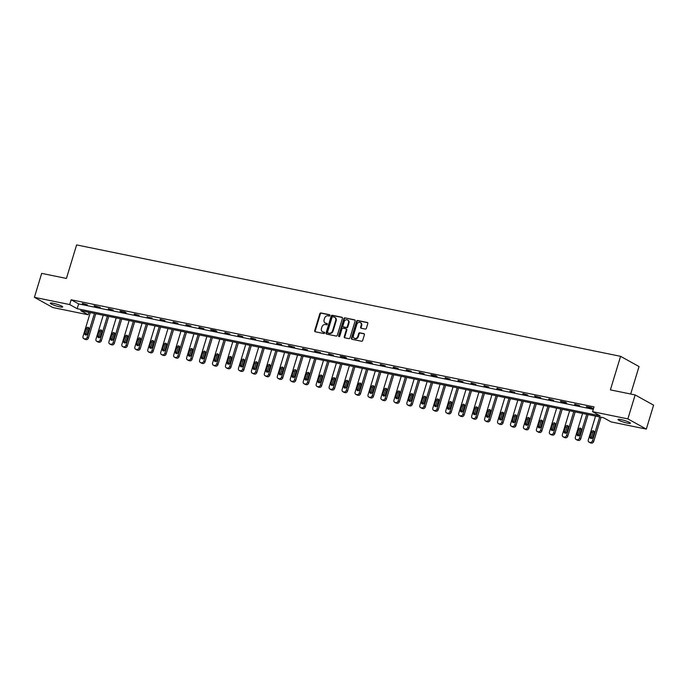 <?xml version="1.0" encoding="UTF-8"?>
<svg xmlns="http://www.w3.org/2000/svg" width="688" height="688" viewBox="0 0 688 688"><rect width="100%" height="100%" fill="white"/><g stroke="black" fill="none" stroke-linecap="round" stroke-linejoin="round"><path stroke-width="1.03" d="M329.965 315.5A0.697 0.576 -61 0 0 329.595 314.726L320.935 312.954A0.989 0.817 -61 0 0 319.834 313.728L314.691 330.661A0.989 0.817 -61 0 0 315.216 331.762L323.876 333.542A0.697 0.576 -61 0 0 324.28 332.218L323.162 331.994A3.173 2.623 -61 0 1 322.534 331.762A3.173 2.623 -61 0 1 321.468 328.451L321.889 327.041A3.173 2.623 -61 0 1 325.415 324.564L326.533 324.796A0.697 0.576 -61 0 0 326.938 323.472L325.82 323.248A3.173 2.623 -61 0 1 325.192 323.016A3.173 2.623 -61 0 1 324.125 319.705L324.547 318.295A3.173 2.623 -61 0 1 328.073 315.818L329.191 316.041A0.697 0.576 -61 0 0 329.965 315.5M627.413 423.129A6.476 0.912 16.9 0 1 621.058 421.245A6.476 0.912 16.9 0 1 618.03 419.482A6.476 0.912 16.9 0 1 621.032 419.603A6.476 0.912 16.9 0 1 627.387 421.486A6.476 0.912 16.9 0 1 630.414 423.249A6.476 0.912 16.9 0 1 627.413 423.129M59.693 306.839A6.476 0.912 16.9 0 1 53.329 304.947A6.476 0.912 16.9 0 1 50.301 303.193A6.476 0.912 16.9 0 1 53.311 303.305A6.476 0.912 16.9 0 1 59.667 305.197A6.476 0.912 16.9 0 1 62.694 306.951A6.476 0.912 16.9 0 1 59.693 306.839M365.259 329.079A0.989 0.817 -61 0 0 366.36 328.305L367.805 323.558A0.989 0.817 -61 0 0 367.28 322.448L357.657 320.479A0.989 0.817 -61 0 0 356.556 321.253L351.413 338.178A0.989 0.817 -61 0 0 351.946 339.287L361.561 341.257A0.989 0.817 -61 0 0 362.662 340.483L364.408 334.746A0.989 0.817 -61 0 0 363.875 333.637L359.755 332.794A0.989 0.817 -61 0 0 358.654 333.568L357.794 336.415A2.657 2.193 -61 0 1 354.329 338.29A2.657 2.193 -61 0 1 353.434 335.52L356.823 324.375A2.657 2.193 -61 0 1 360.288 322.5A2.657 2.193 -61 0 1 361.183 325.269L360.615 327.127A0.989 0.817 -61 0 0 361.148 328.236L365.259 329.079M34.4 297.328L41.676 273.377L66.426 278.442L76.617 244.911L620.585 356.332L610.394 389.872L635.144 394.938L627.869 418.897L646.324 429.106L611.03 421.882L603.548 417.736L80.668 310.632L88.15 314.769L52.856 307.545L34.4 297.328L69.694 304.56L77.176 308.697L600.056 415.81L592.574 411.665L627.869 418.897M592.574 411.665L594.028 406.875L71.148 299.77L69.694 304.56M342.452 318.363A0.989 0.817 -61 0 0 341.927 317.254L332.304 315.285A0.989 0.817 -61 0 0 331.203 316.059L326.06 332.983A0.989 0.817 -61 0 0 326.594 334.093L336.208 336.062A0.989 0.817 -61 0 0 337.309 335.288L342.452 318.363M344.98 317.882L354.604 319.851A0.989 0.817 -61 0 1 355.128 320.961L349.986 337.885A0.989 0.817 -61 0 1 348.885 338.659L344.765 337.817A0.989 0.817 -61 0 1 344.241 336.707L346.322 329.844A0.989 0.817 -61 0 0 345.797 328.735L343.063 328.176A0.989 0.817 -61 0 0 341.962 328.95L339.795 336.097A0.697 0.576 -61 0 1 338.651 335.864L343.88 318.656A0.989 0.817 -61 0 1 344.98 317.882L355.008 320.109M630.69 394.026L639.04 366.549L620.585 356.332M71.148 299.77L78.63 303.907L593.28 409.334M82.328 303.752L87.307 304.775L82.448 303.348M95.279 306.409L100.267 307.424L94.032 305.713L95.279 306.409L95.408 305.997M108.24 309.058L113.219 310.082L108.36 308.654M121.191 311.716L126.179 312.739L124.932 312.042L119.944 311.028L121.191 311.716L121.32 311.303M134.151 314.364L139.131 315.388L134.272 313.96M147.103 317.022L152.091 318.045L147.103 317.022L147.232 316.609M160.063 319.679L165.043 320.694L160.184 319.266M173.015 322.328L177.994 323.351L173.144 321.924M185.975 324.985L190.954 326L186.095 324.573M198.927 327.634L203.906 328.658L199.047 327.23M211.878 330.292L216.866 331.315L215.619 330.618L210.64 329.604L211.878 330.292L212.007 329.879M224.838 332.949L229.818 333.964L224.959 332.536M237.79 335.598L242.778 336.621L237.919 335.194M250.75 338.255L255.73 339.27L250.871 337.842M263.702 340.904L268.69 341.927L263.831 340.5M276.662 343.561L281.641 344.585L276.782 343.149M289.614 346.219L294.602 347.234L288.367 345.522L289.614 346.219L289.743 345.806M302.574 348.868L307.553 349.891L302.694 348.463M315.525 351.525L320.513 352.54L314.278 350.828L315.525 351.525L315.654 351.112M328.486 354.174L333.465 355.197L328.606 353.77M341.437 356.831L346.425 357.855L345.178 357.158L340.19 356.143L341.437 356.831L341.566 356.418M354.397 359.48L359.377 360.503L354.518 359.076M367.349 362.137L372.337 363.161L371.09 362.464L366.102 361.449L367.349 362.137L367.478 361.725M380.309 364.795L385.289 365.81L380.43 364.382M393.261 367.444L398.24 368.467L393.39 367.039M406.221 370.101L411.2 371.116L406.341 369.688M419.173 372.75L424.152 373.773L419.293 372.346M432.124 375.407L437.112 376.431L435.865 375.734L430.886 374.719L432.124 375.407L432.253 374.994M445.084 378.065L450.064 379.079L445.205 377.652M458.036 380.713L463.024 381.737L458.165 380.309M470.996 383.371L475.976 384.386L471.117 382.958M483.948 386.02L488.936 387.043L484.077 385.615M496.908 388.677L501.887 389.7L497.028 388.264M509.86 391.326L514.848 392.349L509.989 390.922M522.82 393.983L527.799 395.007L522.94 393.57M535.771 396.641L540.759 397.655L534.524 395.944L535.771 396.641L535.9 396.228M548.732 399.289L553.711 400.313L548.852 398.885M561.683 401.947L566.671 402.97L565.424 402.274L560.436 401.259L561.683 401.947L561.812 401.534M574.643 404.596L579.623 405.619L574.764 404.191M587.595 407.253L592.583 408.276L591.336 407.58L586.348 406.565L587.595 407.253L587.724 406.84M635.144 394.938L653.6 405.155L646.324 429.106M88.898 312.318L88.15 314.769M78.63 303.907L77.176 308.697M325.45 323.136A3.173 2.623 -61 0 0 325.691 323.291A3.173 2.623 -61 0 0 326.318 323.523L325.82 323.248M327.264 323.713L326.318 323.523M322.792 331.883A3.173 2.623 -61 0 0 323.033 332.037A3.173 2.623 -61 0 0 323.661 332.27L323.162 331.994M324.607 332.459L323.661 332.27M329.922 314.966L321.434 313.229A0.989 0.817 -61 0 0 320.333 314.003L315.19 330.937A0.989 0.817 -61 0 0 315.31 331.779M342.332 317.512L332.803 315.56A0.989 0.817 -61 0 0 331.702 316.334L326.559 333.259A0.989 0.817 -61 0 0 326.68 334.11M332.803 316.781A0.697 0.576 -61 0 0 332.029 317.323L327.514 332.184A0.697 0.576 -61 0 0 327.884 332.958L329.07 333.207A3.173 2.623 -61 0 0 332.588 330.73L335.675 320.574A3.173 2.623 -61 0 0 334.609 317.254A3.173 2.623 -61 0 0 333.981 317.03L332.803 316.781M328.133 333.095A0.697 0.576 -61 0 0 328.382 333.233L327.884 332.958M334.85 317.409A3.173 2.623 -61 0 1 335.108 317.529A3.173 2.623 -61 0 1 336.174 320.849L333.087 331.005A3.173 2.623 -61 0 1 329.569 333.482L328.382 333.233M346.296 329.01A0.989 0.817 -61 0 1 346.821 330.12L344.74 336.982A0.989 0.817 -61 0 0 344.86 337.834M345.479 318.157A0.989 0.817 -61 0 0 344.378 318.931L339.15 336.14A0.697 0.576 -61 0 0 339.175 336.647M348.489 322.724A2.657 2.193 -61 0 0 347.595 319.946A2.657 2.193 -61 0 0 344.129 321.829L342.934 325.751A0.989 0.817 -61 0 0 343.467 326.86L346.193 327.419A0.989 0.817 -61 0 0 347.294 326.645L348.489 322.724L348.988 322.999A2.657 2.193 -61 0 0 348.094 320.23A2.657 2.193 -61 0 0 347.836 320.109M343.604 326.938A0.989 0.817 -61 0 0 343.966 327.135L343.467 326.86M348.988 322.999L347.793 326.92A0.989 0.817 -61 0 1 346.692 327.694L343.966 327.135M360.521 322.655A2.657 2.193 -61 0 1 360.787 322.775A2.657 2.193 -61 0 1 361.682 325.544L361.114 327.402A0.989 0.817 -61 0 0 361.234 328.253M354.587 338.41A2.657 2.193 -61 0 0 354.827 338.565A2.657 2.193 -61 0 0 358.293 336.69L357.794 336.415M364.287 333.895L360.254 333.069A0.989 0.817 -61 0 0 359.153 333.843L358.293 336.69M367.684 322.706L358.156 320.754A0.989 0.817 -61 0 0 357.055 321.528L351.912 338.453A0.989 0.817 -61 0 0 352.032 339.304M94.428 313.453L87.17 337.326A2.021 1.668 -61 0 1 84.934 338.9L84.099 338.728A2.021 1.668 -61 0 1 83.024 336.475L90.274 312.601M95.795 313.728L88.417 338.014A2.021 1.668 119 0 1 86.181 339.588L85.346 339.425A2.021 1.668 119 0 1 84.951 339.279L83.704 338.582M88.829 327.995A1.617 1.333 -61 0 0 87.462 329.268L86.06 333.869A1.617 1.333 -61 0 0 86.103 334.996M87.471 333.723L88.872 329.122A1.617 1.333 -61 0 0 86.215 328.58L84.813 333.181A1.617 1.333 -61 0 0 87.471 333.723M107.38 316.102L100.13 339.975A2.021 1.668 -61 0 1 97.885 341.558L97.06 341.386A2.021 1.668 -61 0 1 95.976 339.132L103.234 315.25M108.756 316.385L101.377 340.672A2.021 1.668 119 0 1 99.132 342.246L98.307 342.074A2.021 1.668 119 0 1 97.902 341.927L96.655 341.239M101.781 330.653A1.617 1.333 -61 0 0 100.414 331.926L99.02 336.518A1.617 1.333 -61 0 0 99.063 337.645M100.431 336.38L101.824 331.779A1.617 1.333 -61 0 0 99.167 331.229L97.773 335.83A1.617 1.333 -61 0 0 100.431 336.38M120.34 318.759L113.081 342.633A2.021 1.668 -61 0 1 110.845 344.206L110.011 344.034A2.021 1.668 -61 0 1 108.936 341.781L116.186 317.908M121.707 319.043L114.328 343.321A2.021 1.668 119 0 1 112.092 344.903L111.258 344.731A2.021 1.668 119 0 1 110.863 344.585L109.616 343.888M114.741 333.302A1.617 1.333 -61 0 0 113.374 334.574L111.972 339.175A1.617 1.333 -61 0 0 112.015 340.302M113.382 339.029L114.784 334.428A1.617 1.333 -61 0 0 112.127 333.886L110.725 338.487A1.617 1.333 -61 0 0 113.382 339.029M133.291 321.408L126.042 345.29A2.021 1.668 -61 0 1 123.797 346.864L122.963 346.692A2.021 1.668 -61 0 1 121.888 344.439L129.138 320.565M134.667 321.692L127.289 345.978A2.021 1.668 119 0 1 125.044 347.552L124.21 347.38A2.021 1.668 119 0 1 123.814 347.234L122.567 346.546M127.693 335.959A1.617 1.333 -61 0 0 126.325 337.232L124.932 341.833A1.617 1.333 -61 0 0 124.975 342.951M126.343 341.687L127.736 337.086A1.617 1.333 -61 0 0 125.078 336.544L123.685 341.136A1.617 1.333 -61 0 0 126.343 341.687M146.252 324.065L138.993 347.939A2.021 1.668 -61 0 1 136.757 349.513L135.923 349.349A2.021 1.668 -61 0 1 134.848 347.087L142.098 323.214M147.619 324.349L140.24 348.627A2.021 1.668 119 0 1 138.004 350.209L137.17 350.037A2.021 1.668 119 0 1 136.774 349.891L135.527 349.203M140.653 338.616A1.617 1.333 -61 0 0 139.286 339.881L137.884 344.482A1.617 1.333 -61 0 0 137.927 345.608M139.294 344.335L140.696 339.734A1.617 1.333 -61 0 0 138.039 339.193L136.637 343.794A1.617 1.333 -61 0 0 139.294 344.335M159.203 326.723L151.953 350.596A2.021 1.668 -61 0 1 149.709 352.17L148.875 351.998A2.021 1.668 -61 0 1 147.8 349.745L155.049 325.871M160.579 326.998L153.2 351.284A2.021 1.668 119 0 1 150.956 352.858L150.122 352.686A2.021 1.668 119 0 1 149.726 352.54L148.479 351.852M153.605 341.265A1.617 1.333 -61 0 0 152.237 342.538L150.844 347.139A1.617 1.333 -61 0 0 150.887 348.266M152.254 346.993L153.648 342.392A1.617 1.333 -61 0 0 150.99 341.85L149.597 346.451A1.617 1.333 -61 0 0 152.254 346.993M172.163 329.371L164.905 353.245A2.021 1.668 -61 0 1 162.66 354.827L161.835 354.655A2.021 1.668 -61 0 1 160.751 352.394L168.01 328.52M173.531 329.655L166.152 353.942A2.021 1.668 119 0 1 163.907 355.515L163.082 355.343A2.021 1.668 119 0 1 162.686 355.197L161.439 354.509M166.565 343.923A1.617 1.333 -61 0 0 165.197 345.195L163.796 349.788A1.617 1.333 -61 0 0 163.839 350.914M165.206 349.642L166.608 345.049A1.617 1.333 -61 0 0 163.95 344.499L162.549 349.1A1.617 1.333 -61 0 0 165.206 349.642M185.115 332.029L177.865 355.902A2.021 1.668 -61 0 1 175.621 357.476L174.786 357.304A2.021 1.668 -61 0 1 173.711 355.051L180.961 331.177M186.491 332.304L179.112 356.59A2.021 1.668 119 0 1 176.868 358.164L176.033 358.001A2.021 1.668 119 0 1 175.638 357.855L174.391 357.158M179.516 346.571A1.617 1.333 -61 0 0 178.149 347.844L176.756 352.445A1.617 1.333 -61 0 0 176.799 353.572M178.166 352.299L179.559 347.698A1.617 1.333 -61 0 0 176.902 347.156L175.509 351.757A1.617 1.333 -61 0 0 178.166 352.299M198.075 334.678L190.817 358.56A2.021 1.668 -61 0 1 188.572 360.134L187.747 359.962A2.021 1.668 -61 0 1 186.663 357.708L193.921 333.835M199.443 334.961L192.064 359.248A2.021 1.668 119 0 1 189.819 360.822L188.994 360.65A2.021 1.668 119 0 1 188.598 360.503L187.351 359.815M192.477 349.229A1.617 1.333 -61 0 0 191.109 350.502L189.707 355.103A1.617 1.333 -61 0 0 189.75 356.221M191.118 354.956L192.52 350.355A1.617 1.333 -61 0 0 189.862 349.814L188.46 354.406A1.617 1.333 -61 0 0 191.118 354.956M211.027 337.335L203.777 361.209A2.021 1.668 -61 0 1 201.532 362.782L200.698 362.619A2.021 1.668 -61 0 1 199.623 360.357L206.873 336.484M212.403 337.619L205.024 361.897A2.021 1.668 119 0 1 202.779 363.479L201.945 363.307A2.021 1.668 119 0 1 201.55 363.161L200.303 362.473M205.428 351.886A1.617 1.333 -61 0 0 204.061 353.15L202.668 357.751A1.617 1.333 -61 0 0 202.711 358.878M204.078 357.605L205.471 353.004A1.617 1.333 -61 0 0 202.814 352.462L201.421 357.063A1.617 1.333 -61 0 0 204.078 357.605M223.987 339.992L216.729 363.866A2.021 1.668 -61 0 1 214.484 365.44L213.658 365.268A2.021 1.668 -61 0 1 212.575 363.015L219.833 339.141M225.354 340.268L217.976 364.554A2.021 1.668 119 0 1 215.731 366.128L214.905 365.956A2.021 1.668 119 0 1 214.51 365.81L213.263 365.122M218.388 354.535A1.617 1.333 -61 0 0 217.021 355.808L215.619 360.409A1.617 1.333 -61 0 0 215.662 361.535M217.03 360.263L218.431 355.662A1.617 1.333 -61 0 0 215.774 355.12L214.372 359.721A1.617 1.333 -61 0 0 217.03 360.263M236.939 342.641L229.689 366.515A2.021 1.668 -61 0 1 227.444 368.097L226.61 367.925A2.021 1.668 -61 0 1 225.535 365.663L232.785 341.79M238.315 342.925L230.936 367.211A2.021 1.668 119 0 1 228.691 368.785L227.857 368.613A2.021 1.668 119 0 1 227.461 368.467L226.214 367.779M231.34 357.192A1.617 1.333 -61 0 0 229.973 358.465L228.579 363.058A1.617 1.333 -61 0 0 228.614 364.184M229.99 362.911L231.383 358.319A1.617 1.333 -61 0 0 228.726 357.769L227.332 362.37A1.617 1.333 -61 0 0 229.99 362.911M249.899 345.299L242.64 369.172A2.021 1.668 -61 0 1 240.396 370.746L239.57 370.574A2.021 1.668 -61 0 1 238.487 368.321L245.745 344.447M251.266 345.574L243.887 369.86A2.021 1.668 119 0 1 241.643 371.434L240.817 371.271A2.021 1.668 119 0 1 240.413 371.124L239.175 370.428M244.3 359.841A1.617 1.333 -61 0 0 242.933 361.114L241.531 365.715A1.617 1.333 -61 0 0 241.574 366.842M242.941 365.569L244.343 360.968A1.617 1.333 -61 0 0 241.686 360.426L240.284 365.027A1.617 1.333 -61 0 0 242.941 365.569M262.85 347.947L255.601 371.821A2.021 1.668 -61 0 1 253.356 373.403L252.522 373.231A2.021 1.668 -61 0 1 251.447 370.978L258.697 347.096M264.218 348.231L256.848 372.518A2.021 1.668 119 0 1 254.603 374.091L253.769 373.919A2.021 1.668 119 0 1 253.373 373.773L252.126 373.085M257.252 362.499A1.617 1.333 -61 0 0 255.884 363.771L254.491 368.364A1.617 1.333 -61 0 0 254.526 369.49M255.902 368.226L257.295 363.625A1.617 1.333 -61 0 0 254.637 363.075L253.244 367.676A1.617 1.333 -61 0 0 255.902 368.226M275.811 350.605L268.552 374.478A2.021 1.668 -61 0 1 266.308 376.052L265.482 375.889A2.021 1.668 -61 0 1 264.398 373.627L271.657 349.753M277.178 350.889L269.799 375.166A2.021 1.668 119 0 1 267.555 376.749L266.729 376.577A2.021 1.668 119 0 1 266.325 376.431L265.078 375.743M270.212 365.147A1.617 1.333 -61 0 0 268.836 366.42L267.443 371.021A1.617 1.333 -61 0 0 267.486 372.148M268.853 370.875L270.246 366.274A1.617 1.333 -61 0 0 267.589 365.732L266.196 370.333A1.617 1.333 -61 0 0 268.853 370.875M288.762 353.262L281.512 377.136A2.021 1.668 -61 0 1 279.268 378.71L278.434 378.538A2.021 1.668 -61 0 1 277.359 376.284L284.608 352.411M290.13 353.537L282.759 377.824A2.021 1.668 119 0 1 280.515 379.398L279.681 379.226A2.021 1.668 119 0 1 279.285 379.079L278.038 378.391M283.164 367.805A1.617 1.333 -61 0 0 281.796 369.078L280.394 373.679A1.617 1.333 -61 0 0 280.437 374.805M281.805 373.532L283.207 368.931A1.617 1.333 -61 0 0 280.549 368.39L279.147 372.982A1.617 1.333 -61 0 0 281.805 373.532M301.714 355.911L294.464 379.785A2.021 1.668 -61 0 1 292.219 381.358L291.394 381.195A2.021 1.668 -61 0 1 290.31 378.933L297.569 355.06M303.09 356.195L295.711 380.473A2.021 1.668 119 0 1 293.466 382.055L292.641 381.883A2.021 1.668 119 0 1 292.237 381.737L290.99 381.049M296.124 370.462A1.617 1.333 -61 0 0 294.748 371.726L293.355 376.327A1.617 1.333 -61 0 0 293.398 377.454M294.765 376.181L296.158 371.589A1.617 1.333 -61 0 0 293.501 371.038L292.108 375.639A1.617 1.333 -61 0 0 294.765 376.181M314.674 358.568L307.416 382.442A2.021 1.668 -61 0 1 305.18 384.016L304.345 383.844A2.021 1.668 -61 0 1 303.27 381.591L310.52 357.717M316.041 358.844L308.663 383.13A2.021 1.668 119 0 1 306.427 384.704L305.592 384.54A2.021 1.668 119 0 1 305.197 384.394L303.95 383.698M309.075 373.111A1.617 1.333 -61 0 0 307.708 374.384L306.306 378.985A1.617 1.333 -61 0 0 306.349 380.111M307.717 378.839L309.118 374.238A1.617 1.333 -61 0 0 306.461 373.696L305.059 378.297A1.617 1.333 -61 0 0 307.717 378.839M327.626 361.217L320.376 385.091A2.021 1.668 -61 0 1 318.131 386.673L317.306 386.501A2.021 1.668 -61 0 1 316.222 384.239L323.48 360.366M329.002 361.501L321.623 385.787A2.021 1.668 119 0 1 319.378 387.361L318.553 387.189A2.021 1.668 119 0 1 318.148 387.043L316.901 386.355M322.027 375.768A1.617 1.333 -61 0 0 320.66 377.041L319.266 381.634A1.617 1.333 -61 0 0 319.309 382.76M320.677 381.487L322.07 376.895A1.617 1.333 -61 0 0 319.413 376.345L318.019 380.946A1.617 1.333 -61 0 0 320.677 381.487M340.586 363.875L333.327 387.748A2.021 1.668 -61 0 1 331.091 389.322L330.257 389.15A2.021 1.668 -61 0 1 329.182 386.897L336.432 363.023M341.953 364.158L334.574 388.436A2.021 1.668 119 0 1 332.338 390.01L331.504 389.847A2.021 1.668 119 0 1 331.109 389.7L329.862 389.004M334.987 378.417A1.617 1.333 -61 0 0 333.62 379.69L332.218 384.291A1.617 1.333 -61 0 0 332.261 385.418M333.628 384.145L335.03 379.544A1.617 1.333 -61 0 0 332.373 379.002L330.971 383.603A1.617 1.333 -61 0 0 333.628 384.145M353.537 366.523L346.288 390.406A2.021 1.668 -61 0 1 344.043 391.979L343.209 391.807A2.021 1.668 -61 0 1 342.134 389.554L349.384 365.681M354.913 366.807L347.535 391.094A2.021 1.668 119 0 1 345.29 392.667L344.456 392.495A2.021 1.668 119 0 1 344.06 392.349L342.813 391.661M347.939 381.075A1.617 1.333 -61 0 0 346.571 382.347L345.178 386.948A1.617 1.333 -61 0 0 345.221 388.066M346.589 386.802L347.982 382.201A1.617 1.333 -61 0 0 345.324 381.659L343.931 386.252A1.617 1.333 -61 0 0 346.589 386.802M366.498 369.181L359.239 393.054A2.021 1.668 -61 0 1 357.003 394.628L356.169 394.465A2.021 1.668 -61 0 1 355.094 392.203L362.344 368.329M367.865 369.465L360.486 393.742A2.021 1.668 119 0 1 358.25 395.325L357.416 395.153A2.021 1.668 119 0 1 357.02 395.007L355.773 394.319M360.899 383.732A1.617 1.333 -61 0 0 359.532 384.996L358.13 389.597A1.617 1.333 -61 0 0 358.173 390.724M359.54 389.451L360.942 384.85A1.617 1.333 -61 0 0 358.285 384.308L356.883 388.909A1.617 1.333 -61 0 0 359.54 389.451M379.449 371.838L372.199 395.712A2.021 1.668 -61 0 1 369.955 397.286L369.121 397.114A2.021 1.668 -61 0 1 368.046 394.86L375.295 370.987M380.825 372.113L373.446 396.4A2.021 1.668 119 0 1 371.202 397.974L370.368 397.802A2.021 1.668 119 0 1 369.972 397.655L368.725 396.967M373.851 386.381A1.617 1.333 -61 0 0 372.483 387.654L371.09 392.255A1.617 1.333 -61 0 0 371.133 393.381M372.5 392.108L373.894 387.507A1.617 1.333 -61 0 0 371.236 386.966L369.843 391.567A1.617 1.333 -61 0 0 372.5 392.108M392.409 374.487L385.151 398.361A2.021 1.668 -61 0 1 382.906 399.943L382.081 399.771A2.021 1.668 -61 0 1 380.997 397.509L388.256 373.636M393.777 374.771L386.398 399.057A2.021 1.668 119 0 1 384.153 400.631L383.328 400.459A2.021 1.668 119 0 1 382.932 400.313L381.685 399.625M386.811 389.038A1.617 1.333 -61 0 0 385.443 390.311L384.042 394.903A1.617 1.333 -61 0 0 384.085 396.03M385.452 394.757L386.854 390.165A1.617 1.333 -61 0 0 384.196 389.614L382.795 394.215A1.617 1.333 -61 0 0 385.452 394.757M405.361 377.144L398.111 401.018A2.021 1.668 -61 0 1 395.867 402.592L395.032 402.42A2.021 1.668 -61 0 1 393.957 400.167L401.207 376.293M406.737 377.42L399.358 401.706A2.021 1.668 119 0 1 397.114 403.28L396.279 403.116A2.021 1.668 119 0 1 395.884 402.97L394.637 402.274M399.762 391.687A1.617 1.333 -61 0 0 398.395 392.96L397.002 397.561A1.617 1.333 -61 0 0 397.045 398.687M398.412 397.415L399.805 392.814A1.617 1.333 -61 0 0 397.148 392.272L395.755 396.873A1.617 1.333 -61 0 0 398.412 397.415M418.321 379.793L411.063 403.675A2.021 1.668 -61 0 1 408.818 405.249L407.993 405.077A2.021 1.668 -61 0 1 406.909 402.824L414.167 378.942M419.689 380.077L412.31 404.363A2.021 1.668 119 0 1 410.065 405.937L409.24 405.765A2.021 1.668 119 0 1 408.844 405.619L407.597 404.931M412.723 394.344A1.617 1.333 -61 0 0 411.355 395.617L409.953 400.218A1.617 1.333 -61 0 0 409.996 401.336M411.364 400.072L412.766 395.471A1.617 1.333 -61 0 0 410.108 394.929L408.706 399.522A1.617 1.333 -61 0 0 411.364 400.072M431.273 382.451L424.023 406.324A2.021 1.668 -61 0 1 421.778 407.898L420.944 407.735A2.021 1.668 -61 0 1 419.869 405.473L427.119 381.599M432.649 382.734L425.27 407.012A2.021 1.668 119 0 1 423.025 408.595L422.191 408.423A2.021 1.668 119 0 1 421.796 408.276L420.549 407.588M425.674 397.002A1.617 1.333 -61 0 0 424.307 398.266L422.914 402.867A1.617 1.333 -61 0 0 422.957 403.994M424.324 402.721L425.717 398.12A1.617 1.333 -61 0 0 423.06 397.578L421.667 402.179A1.617 1.333 -61 0 0 424.324 402.721M444.233 385.108L436.975 408.982A2.021 1.668 -61 0 1 434.73 410.555L433.904 410.383A2.021 1.668 -61 0 1 432.821 408.13L440.079 384.257M445.6 385.383L438.222 409.67A2.021 1.668 119 0 1 435.977 411.243L435.151 411.071A2.021 1.668 119 0 1 434.756 410.925L433.509 410.237M438.634 399.651A1.617 1.333 -61 0 0 437.267 400.923L435.865 405.524A1.617 1.333 -61 0 0 435.908 406.651M437.276 405.378L438.677 400.777A1.617 1.333 -61 0 0 436.02 400.235L434.618 404.828A1.617 1.333 -61 0 0 437.276 405.378M457.185 387.757L449.935 411.63A2.021 1.668 -61 0 1 447.69 413.213L446.856 413.041A2.021 1.668 -61 0 1 445.781 410.779L453.031 386.905M458.561 388.041L451.182 412.318A2.021 1.668 119 0 1 448.937 413.901L448.103 413.729A2.021 1.668 119 0 1 447.707 413.583L446.46 412.895M451.586 402.308A1.617 1.333 -61 0 0 450.219 403.572L448.825 408.173A1.617 1.333 -61 0 0 448.86 409.3M450.236 408.027L451.629 403.435A1.617 1.333 -61 0 0 448.972 402.884L447.578 407.485A1.617 1.333 -61 0 0 450.236 408.027M470.145 390.414L462.886 414.288A2.021 1.668 -61 0 1 460.642 415.862L459.816 415.69A2.021 1.668 -61 0 1 458.733 413.436L465.991 389.563M471.512 390.689L464.133 414.976A2.021 1.668 119 0 1 461.889 416.55L461.063 416.386A2.021 1.668 119 0 1 460.659 416.24L459.421 415.543M464.546 404.957A1.617 1.333 -61 0 0 463.179 406.23L461.777 410.831A1.617 1.333 -61 0 0 461.82 411.957M463.187 410.684L464.589 406.083A1.617 1.333 -61 0 0 461.932 405.542L460.53 410.143A1.617 1.333 -61 0 0 463.187 410.684M483.096 393.063L475.847 416.937A2.021 1.668 -61 0 1 473.602 418.519L472.768 418.347A2.021 1.668 -61 0 1 471.693 416.094L478.943 392.212M484.464 393.347L477.094 417.633A2.021 1.668 119 0 1 474.849 419.207L474.015 419.035A2.021 1.668 119 0 1 473.619 418.889L472.372 418.201M477.498 407.614A1.617 1.333 -61 0 0 476.13 408.887L474.737 413.479A1.617 1.333 -61 0 0 474.772 414.606M476.148 413.342L477.541 408.741A1.617 1.333 -61 0 0 474.883 408.19L473.49 412.791A1.617 1.333 -61 0 0 476.148 413.342M496.057 395.72L488.798 419.594A2.021 1.668 -61 0 1 486.554 421.168L485.728 421.004A2.021 1.668 -61 0 1 484.644 418.743L491.903 394.869M497.424 396.004L490.045 420.282A2.021 1.668 119 0 1 487.801 421.864L486.975 421.692A2.021 1.668 119 0 1 486.571 421.546L485.324 420.858M490.458 410.263A1.617 1.333 -61 0 0 489.082 411.536L487.689 416.137A1.617 1.333 -61 0 0 487.732 417.263M489.099 415.991L490.492 411.39A1.617 1.333 -61 0 0 487.835 410.848L486.442 415.449A1.617 1.333 -61 0 0 489.099 415.991M509.008 398.369L501.758 422.251A2.021 1.668 -61 0 1 499.514 423.825L498.68 423.653A2.021 1.668 -61 0 1 497.605 421.4L504.854 397.526M510.376 398.653L503.005 422.939A2.021 1.668 119 0 1 500.761 424.513L499.927 424.341A2.021 1.668 119 0 1 499.531 424.195L498.284 423.507M503.41 412.92A1.617 1.333 -61 0 0 502.042 414.193L500.64 418.794A1.617 1.333 -61 0 0 500.683 419.921M502.051 418.648L503.453 414.047A1.617 1.333 -61 0 0 500.795 413.505L499.393 418.098A1.617 1.333 -61 0 0 502.051 418.648M521.96 401.027L514.71 424.9A2.021 1.668 -61 0 1 512.465 426.474L511.64 426.311A2.021 1.668 -61 0 1 510.556 424.049L517.815 400.175M523.336 401.31L515.957 425.588A2.021 1.668 119 0 1 513.712 427.171L512.887 426.999A2.021 1.668 119 0 1 512.483 426.852L511.236 426.164M516.37 415.578A1.617 1.333 -61 0 0 514.994 416.842L513.601 421.443A1.617 1.333 -61 0 0 513.644 422.57M515.011 421.297L516.404 416.696A1.617 1.333 -61 0 0 513.747 416.154L512.354 420.755A1.617 1.333 -61 0 0 515.011 421.297M534.92 403.684L527.662 427.558A2.021 1.668 -61 0 1 525.426 429.131L524.591 428.959A2.021 1.668 -61 0 1 523.516 426.706L530.766 402.833M536.287 403.959L528.909 428.246A2.021 1.668 119 0 1 526.673 429.819L525.838 429.656A2.021 1.668 119 0 1 525.443 429.501L524.196 428.813M529.321 418.227A1.617 1.333 -61 0 0 527.954 419.499L526.552 424.1A1.617 1.333 -61 0 0 526.595 425.227M527.963 423.954L529.364 419.353A1.617 1.333 -61 0 0 526.707 418.811L525.305 423.412A1.617 1.333 -61 0 0 527.963 423.954M547.872 406.333L540.622 430.206A2.021 1.668 -61 0 1 538.377 431.789L537.552 431.617A2.021 1.668 -61 0 1 536.468 429.355L543.726 405.481M549.248 406.617L541.869 430.903A2.021 1.668 119 0 1 539.624 432.477L538.799 432.305A2.021 1.668 119 0 1 538.394 432.159L537.147 431.471M542.273 420.884A1.617 1.333 -61 0 0 540.906 422.157L539.512 426.749A1.617 1.333 -61 0 0 539.555 427.876M540.923 426.603L542.316 422.011A1.617 1.333 -61 0 0 539.659 421.46L538.265 426.061A1.617 1.333 -61 0 0 540.923 426.603M560.832 408.99L553.573 432.864A2.021 1.668 -61 0 1 551.337 434.438L550.503 434.266A2.021 1.668 -61 0 1 549.428 432.012L556.678 408.139M562.199 409.274L554.82 433.552A2.021 1.668 119 0 1 552.584 435.126L551.75 434.962A2.021 1.668 119 0 1 551.355 434.816L550.108 434.119M555.233 423.533A1.617 1.333 -61 0 0 553.866 424.806L552.464 429.407A1.617 1.333 -61 0 0 552.507 430.533M553.874 429.26L555.276 424.659A1.617 1.333 -61 0 0 552.619 424.118L551.217 428.719A1.617 1.333 -61 0 0 553.874 429.26M573.783 411.639L566.534 435.521A2.021 1.668 -61 0 1 564.289 437.095L563.455 436.923A2.021 1.668 -61 0 1 562.38 434.67L569.63 410.796M575.159 411.923L567.781 436.209A2.021 1.668 119 0 1 565.536 437.783L564.702 437.611A2.021 1.668 119 0 1 564.306 437.465L563.059 436.777M568.185 426.19A1.617 1.333 -61 0 0 566.817 427.463L565.424 432.064A1.617 1.333 -61 0 0 565.467 433.182M566.835 431.918L568.228 427.317A1.617 1.333 -61 0 0 565.57 426.775L564.177 431.367A1.617 1.333 -61 0 0 566.835 431.918M586.744 414.296L579.485 438.17A2.021 1.668 -61 0 1 577.249 439.744L576.415 439.58A2.021 1.668 -61 0 1 575.34 437.319L582.59 413.445M588.111 414.58L580.732 438.858A2.021 1.668 119 0 1 578.488 440.44L577.662 440.268A2.021 1.668 119 0 1 577.266 440.122L576.019 439.434M581.145 428.848A1.617 1.333 -61 0 0 579.778 430.112L578.376 434.713A1.617 1.333 -61 0 0 578.419 435.839M579.786 434.567L581.188 429.966A1.617 1.333 -61 0 0 578.531 429.424L577.129 434.025A1.617 1.333 -61 0 0 579.786 434.567M599.695 416.954L592.445 440.827A2.021 1.668 -61 0 1 590.201 442.401L589.367 442.229A2.021 1.668 -61 0 1 588.292 439.976L595.541 416.102M601.071 417.229L593.692 441.515A2.021 1.668 119 0 1 591.448 443.089L590.614 442.917A2.021 1.668 119 0 1 590.218 442.771L588.971 442.083M594.097 431.496A1.617 1.333 -61 0 0 592.729 432.769L591.336 437.37A1.617 1.333 -61 0 0 591.379 438.497M592.746 437.224L594.14 432.623A1.617 1.333 -61 0 0 591.482 432.081L590.089 436.682A1.617 1.333 -61 0 0 592.746 437.224M315.19 330.937L314.691 330.661M320.333 314.003L319.834 313.728M321.434 313.229L320.935 312.954M326.559 333.259L326.06 332.983M331.702 316.334L331.203 316.059M332.803 315.56L332.304 315.285M329.569 333.482L329.07 333.207M333.087 331.005L332.588 330.73M336.174 320.849L335.675 320.574M344.74 336.982L344.241 336.707M346.821 330.12L346.322 329.844M339.15 336.14L338.651 335.864M344.378 318.931L343.88 318.656M346.692 327.694L346.193 327.419M347.793 326.92L347.294 326.645M361.114 327.402L360.615 327.127M361.682 325.544L361.183 325.269M359.153 333.843L358.654 333.568M360.254 333.069L359.755 332.794M351.912 338.453L351.413 338.178M357.055 321.528L356.556 321.253M358.156 320.754L357.657 320.479M87.17 337.326L88.417 338.014M84.099 338.728L85.346 339.425M84.934 338.9L86.181 339.588M86.06 333.869L84.813 333.181M87.462 329.268L86.215 328.58M100.13 339.975L101.377 340.672M97.06 341.386L98.307 342.074M97.885 341.558L99.132 342.246M99.02 336.518L97.773 335.83M100.414 331.926L99.167 331.229M113.081 342.633L114.328 343.321M110.011 344.034L111.258 344.731M110.845 344.206L112.092 344.903M111.972 339.175L110.725 338.487M113.374 334.574L112.127 333.886M126.042 345.29L127.289 345.978M122.963 346.692L124.21 347.38M123.797 346.864L125.044 347.552M124.932 341.833L123.685 341.136M126.325 337.232L125.078 336.544M138.993 347.939L140.24 348.627M135.923 349.349L137.17 350.037M136.757 349.513L138.004 350.209M137.884 344.482L136.637 343.794M139.286 339.881L138.039 339.193M151.953 350.596L153.2 351.284M148.875 351.998L150.122 352.686M149.709 352.17L150.956 352.858M150.844 347.139L149.597 346.451M152.237 342.538L150.99 341.85M164.905 353.245L166.152 353.942M161.835 354.655L163.082 355.343M162.66 354.827L163.907 355.515M163.796 349.788L162.549 349.1M165.197 345.195L163.95 344.499M177.865 355.902L179.112 356.59M174.786 357.304L176.033 358.001M175.621 357.476L176.868 358.164M176.756 352.445L175.509 351.757M178.149 347.844L176.902 347.156M190.817 358.56L192.064 359.248M187.747 359.962L188.994 360.65M188.572 360.134L189.819 360.822M189.707 355.103L188.46 354.406M191.109 350.502L189.862 349.814M203.777 361.209L205.024 361.897M200.698 362.619L201.945 363.307M201.532 362.782L202.779 363.479M202.668 357.751L201.421 357.063M204.061 353.15L202.814 352.462M216.729 363.866L217.976 364.554M213.658 365.268L214.905 365.956M214.484 365.44L215.731 366.128M215.619 360.409L214.372 359.721M217.021 355.808L215.774 355.12M229.689 366.515L230.936 367.211M226.61 367.925L227.857 368.613M227.444 368.097L228.691 368.785M228.579 363.058L227.332 362.37M229.973 358.465L228.726 357.769M242.64 369.172L243.887 369.86M239.57 370.574L240.817 371.271M240.396 370.746L241.643 371.434M241.531 365.715L240.284 365.027M242.933 361.114L241.686 360.426M255.601 371.821L256.848 372.518M252.522 373.231L253.769 373.919M253.356 373.403L254.603 374.091M254.491 368.364L253.244 367.676M255.884 363.771L254.637 363.075M268.552 374.478L269.799 375.166M265.482 375.889L266.729 376.577M266.308 376.052L267.555 376.749M267.443 371.021L266.196 370.333M268.836 366.42L267.589 365.732M281.512 377.136L282.759 377.824M278.434 378.538L279.681 379.226M279.268 378.71L280.515 379.398M280.394 373.679L279.147 372.982M281.796 369.078L280.549 368.39M294.464 379.785L295.711 380.473M291.394 381.195L292.641 381.883M292.219 381.358L293.466 382.055M293.355 376.327L292.108 375.639M294.748 371.726L293.501 371.038M307.416 382.442L308.663 383.13M304.345 383.844L305.592 384.54M305.18 384.016L306.427 384.704M306.306 378.985L305.059 378.297M307.708 374.384L306.461 373.696M320.376 385.091L321.623 385.787M317.306 386.501L318.553 387.189M318.131 386.673L319.378 387.361M319.266 381.634L318.019 380.946M320.66 377.041L319.413 376.345M333.327 387.748L334.574 388.436M330.257 389.15L331.504 389.847M331.091 389.322L332.338 390.01M332.218 384.291L330.971 383.603M333.62 379.69L332.373 379.002M346.288 390.406L347.535 391.094M343.209 391.807L344.456 392.495M344.043 391.979L345.29 392.667M345.178 386.948L343.931 386.252M346.571 382.347L345.324 381.659M359.239 393.054L360.486 393.742M356.169 394.465L357.416 395.153M357.003 394.628L358.25 395.325M358.13 389.597L356.883 388.909M359.532 384.996L358.285 384.308M372.199 395.712L373.446 396.4M369.121 397.114L370.368 397.802M369.955 397.286L371.202 397.974M371.09 392.255L369.843 391.567M372.483 387.654L371.236 386.966M385.151 398.361L386.398 399.057M382.081 399.771L383.328 400.459M382.906 399.943L384.153 400.631M384.042 394.903L382.795 394.215M385.443 390.311L384.196 389.614M398.111 401.018L399.358 401.706M395.032 402.42L396.279 403.116M395.867 402.592L397.114 403.28M397.002 397.561L395.755 396.873M398.395 392.96L397.148 392.272M411.063 403.675L412.31 404.363M407.993 405.077L409.24 405.765M408.818 405.249L410.065 405.937M409.953 400.218L408.706 399.522M411.355 395.617L410.108 394.929M424.023 406.324L425.27 407.012M420.944 407.735L422.191 408.423M421.778 407.898L423.025 408.595M422.914 402.867L421.667 402.179M424.307 398.266L423.06 397.578M436.975 408.982L438.222 409.67M433.904 410.383L435.151 411.071M434.73 410.555L435.977 411.243M435.865 405.524L434.618 404.828M437.267 400.923L436.02 400.235M449.935 411.63L451.182 412.318M446.856 413.041L448.103 413.729M447.69 413.213L448.937 413.901M448.825 408.173L447.578 407.485M450.219 403.572L448.972 402.884M462.886 414.288L464.133 414.976M459.816 415.69L461.063 416.386M460.642 415.862L461.889 416.55M461.777 410.831L460.53 410.143M463.179 406.23L461.932 405.542M475.847 416.937L477.094 417.633M472.768 418.347L474.015 419.035M473.602 418.519L474.849 419.207M474.737 413.479L473.49 412.791M476.13 408.887L474.883 408.19M488.798 419.594L490.045 420.282M485.728 421.004L486.975 421.692M486.554 421.168L487.801 421.864M487.689 416.137L486.442 415.449M489.082 411.536L487.835 410.848M501.758 422.251L503.005 422.939M498.68 423.653L499.927 424.341M499.514 423.825L500.761 424.513M500.64 418.794L499.393 418.098M502.042 414.193L500.795 413.505M514.71 424.9L515.957 425.588M511.64 426.311L512.887 426.999M512.465 426.474L513.712 427.171M513.601 421.443L512.354 420.755M514.994 416.842L513.747 416.154M527.662 427.558L528.909 428.246M524.591 428.959L525.838 429.656M525.426 429.131L526.673 429.819M526.552 424.1L525.305 423.412M527.954 419.499L526.707 418.811M540.622 430.206L541.869 430.903M537.552 431.617L538.799 432.305M538.377 431.789L539.624 432.477M539.512 426.749L538.265 426.061M540.906 422.157L539.659 421.46M553.573 432.864L554.82 433.552M550.503 434.266L551.75 434.962M551.337 434.438L552.584 435.126M552.464 429.407L551.217 428.719M553.866 424.806L552.619 424.118M566.534 435.521L567.781 436.209M563.455 436.923L564.702 437.611M564.289 437.095L565.536 437.783M565.424 432.064L564.177 431.367M566.817 427.463L565.57 426.775M579.485 438.17L580.732 438.858M576.415 439.58L577.662 440.268M577.249 439.744L578.488 440.44M578.376 434.713L577.129 434.025M579.778 430.112L578.531 429.424M592.445 440.827L593.692 441.515M589.367 442.229L590.614 442.917M590.201 442.401L591.448 443.089M591.336 437.37L590.089 436.682M592.729 432.769L591.482 432.081M325.691 323.291L325.192 323.016M323.033 332.037L322.534 331.762M328.253 333.19L327.755 332.915M335.108 317.529L334.609 317.254M346.485 329.088L345.995 328.812M348.094 320.23L347.595 319.946M343.768 327.067L343.269 326.791M360.787 322.775L360.288 322.5M354.827 338.565L354.329 338.29"/></g></svg>
